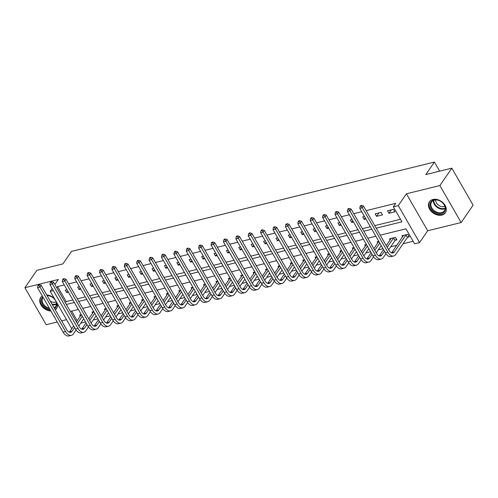 <?xml version="1.0" encoding="UTF-8"?>
<svg xmlns="http://www.w3.org/2000/svg" width="498" height="498" viewBox="0 0 498 498"><rect width="100%" height="100%" fill="white"/><g stroke="black" fill="none" stroke-linecap="round" stroke-linejoin="round"><path stroke-width="0.75" d="M55.29 309.818A9.686 7.109 -145.5 0 0 56.654 308.455A9.686 7.109 -145.5 0 0 57.482 303.892M54.363 298.47A9.686 7.109 -145.5 0 0 46.744 294.959M441.857 215.074A9.686 7.109 -145.5 0 0 445.355 212.764A9.686 7.109 -145.5 0 0 443.506 203.228A9.686 7.109 -145.5 0 0 432.887 199.48A9.686 7.109 -145.5 0 0 429.394 201.79A9.686 7.109 -145.5 0 0 431.237 211.326A9.686 7.109 -145.5 0 0 441.857 215.074M72.142 328.12L71.507 328.275L50.236 291.293L53.323 290.533M439.647 171.169L434.412 162.055L71.494 251.403L62.885 263.921L36.852 270.327L24.9 287.713L46.165 324.696L57.251 321.969M61.652 320.886L66.558 319.679M434.412 162.055L425.802 174.574L451.835 168.168L473.1 205.151L461.148 222.538L439.877 185.549L406.412 193.79L398.282 205.612L419.553 242.594L414.591 243.815L405.97 228.819L380.242 235.156M406.412 193.79L427.676 230.773L461.148 222.538M427.676 230.773L419.553 242.594M80.807 323.102L85.532 321.938M93.201 320.046L97.925 318.888M105.595 316.996L110.319 315.832M117.995 313.945L122.713 312.781M130.389 310.895L135.107 309.731M142.783 307.845L147.508 306.681M155.177 304.788L159.902 303.631M167.571 301.738L172.296 300.574M179.965 298.688L184.69 297.524M192.359 295.638L197.084 294.474M204.753 292.587L209.477 291.423M217.153 289.537L221.871 288.373M229.547 286.481L234.265 285.323M241.941 283.43L246.666 282.266M254.335 280.38L259.06 279.216M266.729 277.33L271.454 276.166M279.123 274.28L283.848 273.116M291.517 271.223L296.242 270.065M303.917 268.173L308.636 267.009M316.311 265.123L321.029 263.959M328.705 262.073L333.423 260.908M341.099 259.022L345.824 257.858M353.493 255.966L358.218 254.808M365.887 252.916L370.612 251.758M378.281 249.865L383.006 248.701M390.675 246.815L396.794 245.309M403.075 243.765L413.135 241.287M451.835 168.168L439.877 185.549M71.687 311.119L77.215 320.737M407.675 237.21L409.294 236.811L407.856 234.309L401.911 235.778L402.565 236.917M395.281 240.26L396.9 239.862L395.462 237.365L389.511 238.828L390.171 239.968M378.841 241.455L377.117 241.879L377.777 243.024M366.441 244.506L364.723 244.929L365.383 246.074M354.047 247.562L352.329 247.985L352.989 249.125M341.653 250.612L339.935 251.036L340.588 252.175M329.259 253.663L327.541 254.086L328.194 255.225M316.865 256.713L315.147 257.136L315.8 258.275M304.471 259.763L302.753 260.186L303.406 261.332M292.077 262.813L290.353 263.237L291.013 264.382M279.683 265.87L277.959 266.293L278.619 267.432M267.283 268.92L265.565 269.343L266.225 270.482M254.889 271.97L253.171 272.394L253.824 273.533M242.495 275.021L240.777 275.444L241.43 276.589M230.101 278.071L228.383 278.494L229.036 279.639M217.707 281.127L215.989 281.551L216.642 282.69M205.313 284.177L203.589 284.601L204.248 285.74M192.919 287.228L191.195 287.651L191.855 288.79M180.519 290.278L178.801 290.701L179.461 291.847M168.125 293.328L166.407 293.752L167.067 294.897M155.731 296.378L154.013 296.802L154.666 297.947M143.337 299.435L141.619 299.858L142.272 300.997M130.943 302.485L129.225 302.909L129.878 304.048M118.549 305.535L116.831 305.959L117.484 307.098M106.155 308.586L104.431 309.009L105.09 310.154M93.761 311.636L92.037 312.059L92.696 313.205M81.361 314.692L79.643 315.116L80.303 316.255M376.214 228.159L401.948 221.822L393.327 206.832L395.717 203.352L366.142 210.635M361.741 211.718L353.748 213.686M349.341 214.769L341.348 216.736M336.947 217.819L328.954 219.786M324.553 220.869L316.56 222.843M312.159 223.926L304.166 225.893M299.765 226.976L291.772 228.943M287.371 230.026L279.378 231.993M274.977 233.076L266.984 235.044M262.583 236.127L254.59 238.1M250.183 239.183L242.19 241.15M237.789 242.233L229.796 244.201M225.395 245.284L217.402 247.251M213.001 248.334L205.008 250.301M200.607 251.384L192.614 253.351M188.213 254.441L180.22 256.408M175.819 257.491L167.826 259.458M163.419 260.541L155.426 262.508M151.025 263.591L143.032 265.559M138.631 266.642L130.638 268.609M126.237 269.692L118.244 271.665M113.843 272.748L105.85 274.715M101.449 275.799L93.456 277.766M89.055 278.849L81.062 280.816M76.661 281.899L68.668 283.866M64.261 284.949L57.587 286.593L66.209 301.589L72.882 299.945M77.29 298.862L85.283 296.895M89.684 295.812L97.676 293.845M102.078 292.762L110.07 290.795M114.472 289.705L122.464 287.738M126.866 286.655L134.858 284.688M139.259 283.605L147.252 281.638M151.653 280.555L159.646 278.587M164.054 277.504L172.047 275.537M176.448 274.448L184.441 272.481M188.842 271.398L196.835 269.43M201.236 268.347L209.228 266.38M213.63 265.297L221.622 263.33M226.024 262.247L234.016 260.28M238.418 259.197L246.41 257.223M250.811 256.14L258.804 254.173M263.212 253.09L271.205 251.123M275.606 250.04L283.599 248.072M288 246.989L295.993 245.022M300.394 243.939L308.387 241.972M312.788 240.883L320.78 238.916M325.182 237.832L333.174 235.865M337.576 234.782L345.568 232.815M349.97 231.732L357.962 229.765M362.37 228.682L370.363 226.715M374.764 225.631L400.492 219.294M393.488 209.322L387.537 210.785L388.975 213.287L394.926 211.818L393.488 209.322M381.095 212.372L375.143 213.841L376.581 216.337L382.532 214.875L381.095 212.372M364.468 216.468L362.749 216.891L364.187 219.388L365.906 218.964M352.074 219.518L350.355 219.942L351.793 222.438L353.512 222.015M339.68 222.569L337.961 222.992L339.393 225.494L341.118 225.065M327.286 225.619L325.568 226.042L326.999 228.545L328.724 228.121M314.892 228.669L313.167 229.092L314.605 231.595L316.323 231.172M302.498 231.726L300.773 232.149L302.211 234.645L303.929 234.222M290.097 234.776L288.379 235.199L289.817 237.695L291.535 237.272M277.703 237.826L275.985 238.249L277.423 240.746L279.141 240.322M265.31 240.876L263.591 241.3L265.029 243.802L266.747 243.379M252.916 243.927L251.197 244.35L252.635 246.852L254.354 246.429M240.522 246.983L238.803 247.406L240.235 249.903L241.96 249.479M228.128 250.033L226.403 250.457L227.841 252.953L229.566 252.53M215.734 253.084L214.009 253.507L215.447 256.003L217.165 255.58M203.333 256.134L201.615 256.557L203.053 259.06L204.771 258.636M190.939 259.184L189.221 259.607L190.659 262.11L192.377 261.687M178.545 262.234L176.827 262.658L178.265 265.16L179.983 264.737M166.151 265.291L164.433 265.714L165.871 268.21L167.589 267.787M153.758 268.341L152.039 268.764L153.477 271.261L155.195 270.837M141.364 271.391L139.645 271.815L141.077 274.311L142.802 273.888M128.97 274.442L127.245 274.865L128.683 277.367L130.408 276.944M116.576 277.492L114.851 277.915L116.289 280.418L118.007 279.994M104.175 280.548L102.457 280.972L103.895 283.468L105.613 283.045M91.781 283.599L90.063 284.022L91.501 286.518L93.219 286.095M79.387 286.649L77.669 287.072L79.107 289.568L80.825 289.145M66.993 289.699L65.275 290.122L66.713 292.625L68.431 292.202M54.892 284.526L58.366 279.471L24.9 287.713M52.153 288.504L50.236 291.293M57.587 286.593L56.766 287.782M393.327 206.832L398.282 205.612M375.841 236.239L367.848 238.206M363.447 239.289L355.454 241.256M351.046 242.339L343.054 244.313M338.652 245.396L330.66 247.363M326.258 248.446L318.266 250.413M313.865 251.496L305.872 253.463M301.471 254.546L293.478 256.514M289.077 257.597L281.084 259.564M276.683 260.653L268.69 262.62M264.282 263.703L256.289 265.671M251.888 266.754L243.896 268.721M239.494 269.804L231.502 271.771M227.1 272.854L219.108 274.821M214.706 275.904L206.714 277.878M202.313 278.961L194.32 280.928M189.919 282.011L181.926 283.978M177.525 285.061L169.532 287.029M165.124 288.112L157.131 290.079M152.73 291.162L144.737 293.135M140.336 294.218L132.344 296.186M127.942 297.269L119.95 299.236M115.548 300.319L107.556 302.286M103.154 303.369L95.162 305.336M90.761 306.419L82.768 308.387M78.367 309.476L70.374 311.443M66.346 304.446L74.339 302.473M78.74 301.39L86.733 299.423M91.134 298.339L99.127 296.372M103.534 295.289L111.527 293.322M115.928 292.239L123.921 290.272M128.322 289.189L136.315 287.221M140.716 286.132L148.709 284.165M153.11 283.082L161.103 281.115M165.504 280.032L173.497 278.065M177.898 276.981L185.891 275.014M190.292 273.931L198.285 271.964M202.692 270.881L210.685 268.908M215.086 267.824L223.079 265.857M227.48 264.774L235.473 262.807M239.874 261.724L247.867 259.757M252.268 258.674L260.261 256.707M264.662 255.623L272.655 253.656M277.056 252.567L285.049 250.6M289.456 249.517L297.449 247.55M301.85 246.466L309.843 244.499M314.244 243.416L322.237 241.449M326.638 240.366L334.631 238.399M339.032 237.316L347.025 235.342M351.426 234.259L359.419 232.292M363.82 231.209L371.813 229.242M66.209 301.589L65.387 302.778M391.335 209.851L388.975 213.287M378.941 212.901L376.581 216.337M365.258 217.831L364.187 219.388M352.858 220.888L351.793 222.438M340.464 223.938L339.393 225.494M328.07 226.988L326.999 228.545M315.676 230.039L314.605 231.595M303.282 233.089L302.211 234.645M290.888 236.139L289.817 237.695M278.494 239.196L277.423 240.746M266.094 242.246L265.029 243.802M253.7 245.296L252.635 246.852M241.306 248.346L240.235 249.903M228.912 251.397L227.841 252.953M216.518 254.453L215.447 256.003M204.124 257.503L203.053 259.06M191.73 260.554L190.659 262.11M179.336 263.604L178.265 265.16M166.936 266.654L165.871 268.21M154.542 269.711L153.477 271.261M142.148 272.761L141.077 274.311M129.754 275.811L128.683 277.367M117.36 278.861L116.289 280.418M104.966 281.912L103.895 283.468M92.572 284.962L91.501 286.518M80.172 288.018L79.107 289.568M67.778 291.069L66.713 292.625M42.293 295.961A9.686 7.109 -145.5 0 0 40.693 297.48A9.686 7.109 -145.5 0 0 41.72 306.052A9.686 7.109 -145.5 0 0 50.939 310.989M408.895 236.114L407.42 237.44L405.982 234.944L394.285 251.951A6.213 3.536 -103.8 0 1 392.897 252.978A6.213 3.536 -103.8 0 1 389.025 250.426L363.472 205.998L362.276 207.734L387.824 252.169A9.313 5.297 76.2 0 0 393.638 255.997A9.313 5.297 76.2 0 0 395.723 254.447L407.42 237.44M403.523 235.38L391.808 252.561A6.213 3.536 -103.8 0 1 391.559 252.878M361.143 206.097L361.623 205.4L360.633 205.643L360.154 206.34L361.143 206.097L362.276 207.734L359.799 208.345L385.346 252.779A9.313 5.297 76.2 0 0 391.16 256.607L393.638 255.997M359.799 208.345L360.154 206.34M361.623 205.4L363.472 205.998M396.495 239.165L395.026 240.497L393.588 237.994L387.207 247.269M384.468 251.253L381.891 255.001A6.213 3.536 -103.8 0 1 380.503 256.034A6.213 3.536 -103.8 0 1 376.625 253.482L351.078 209.048L349.882 210.785L375.43 255.219A9.313 5.297 76.2 0 0 381.244 259.047A9.313 5.297 76.2 0 0 383.329 257.497L385.938 253.706M388.645 249.772L395.026 240.497M391.129 238.43L386.267 245.639M383.535 249.623L379.414 255.611A6.213 3.536 -103.8 0 1 379.165 255.928M348.749 209.148L349.229 208.45L348.239 208.693L347.76 209.39L348.749 209.148L349.882 210.785L347.405 211.395L372.952 255.829A9.313 5.297 76.2 0 0 378.766 259.657L381.244 259.047M347.405 211.395L347.76 209.39M349.229 208.45L351.078 209.048M372.074 254.304L369.497 258.051A6.213 3.536 -103.8 0 1 368.109 259.084A6.213 3.536 -103.8 0 1 364.231 256.532L338.684 212.098L337.488 213.835L363.036 258.269A9.313 5.297 76.2 0 0 368.85 262.097A9.313 5.297 76.2 0 0 370.935 260.554L373.544 256.756M376.251 252.822L381.219 245.595M379.781 243.099L374.813 250.326M378.735 241.48L373.874 248.695M371.141 252.673L367.02 258.661A6.213 3.536 -103.8 0 1 366.771 258.979M336.355 212.198L336.835 211.501L335.845 211.75L335.366 212.441L336.355 212.198L337.488 213.835L335.011 214.445L360.558 258.879A9.313 5.297 76.2 0 0 366.372 262.707L368.85 262.097M335.011 214.445L335.366 212.441M336.835 211.501L338.684 212.098M359.68 257.354L357.103 261.101A6.213 3.536 -103.8 0 1 355.715 262.135A6.213 3.536 -103.8 0 1 351.837 259.583L326.29 215.148L325.094 216.885L350.642 261.319A9.313 5.297 76.2 0 0 356.456 265.148A9.313 5.297 76.2 0 0 358.541 263.604L361.15 259.807M363.857 255.872L368.825 248.645M367.387 246.149L362.42 253.376M366.341 244.53L361.48 251.745M358.741 255.723L354.626 261.711A6.213 3.536 -103.8 0 1 354.371 262.035M323.961 215.248L324.441 214.557L323.445 214.8L322.972 215.497L323.961 215.248L325.094 216.885L322.617 217.495L348.164 261.929A9.313 5.297 76.2 0 0 353.978 265.758L356.456 265.148M322.617 217.495L322.972 215.497M324.441 214.557L326.29 215.148M347.287 260.404L344.709 264.152A6.213 3.536 -103.8 0 1 343.321 265.185A6.213 3.536 -103.8 0 1 339.443 262.633L313.896 218.199L312.7 219.942L338.248 264.37A9.313 5.297 76.2 0 0 344.062 268.198A9.313 5.297 76.2 0 0 346.147 266.654L348.756 262.863M351.457 258.923L356.431 251.702M354.993 249.199L350.026 256.426M353.947 247.587L349.086 254.795M346.347 258.773L342.232 264.768A6.213 3.536 -103.8 0 1 341.977 265.085M311.567 218.305L312.047 217.607L311.051 217.85L310.571 218.547L311.567 218.305L312.7 219.942L310.217 220.552L335.77 264.98A9.313 5.297 76.2 0 0 341.584 268.814L344.062 268.198M310.217 220.552L310.571 218.547M312.047 217.607L313.896 218.199M430.017 204.771A8.385 6.15 34.5 0 1 437.742 200.053A8.385 6.15 34.5 0 1 445.492 208.668A8.385 6.15 34.5 0 1 437.767 213.387A8.385 6.15 34.5 0 1 430.017 204.771M445.156 208.176A7.763 5.696 -145.5 0 0 439.647 200.787A7.763 5.696 -145.5 0 0 431.598 201.976A7.763 5.696 -145.5 0 0 430.832 204.572A7.763 5.696 -145.5 0 0 436.341 211.961A7.763 5.696 -145.5 0 0 444.39 210.772A7.763 5.696 -145.5 0 0 445.156 208.176M444.839 206.284A6.113 4.482 34.5 0 1 438.856 205.413A6.113 4.482 34.5 0 1 435.619 200.208A6.113 4.482 34.5 0 1 435.625 199.953M429.824 201.267L429.899 201.161A9.624 7.059 -145.5 0 0 429.824 201.267A9.624 7.059 -145.5 0 0 428.871 204.485A9.624 7.059 -145.5 0 0 435.706 213.648A9.624 7.059 -145.5 0 0 445.685 212.173A9.624 7.059 -145.5 0 0 445.766 212.055L445.685 212.173M49.943 309.258A8.385 6.15 34.5 0 1 42.361 304.06A8.385 6.15 34.5 0 1 42.828 296.883M43.114 297.381A7.763 5.696 -145.5 0 0 42.896 297.667A7.763 5.696 -145.5 0 0 49.364 308.25M56.137 301.975A6.113 4.482 34.5 0 1 55.39 302.236A6.113 4.482 34.5 0 1 50.348 301.228M55.122 309.532A9.624 7.059 -145.5 0 0 56.984 307.864A9.624 7.059 -145.5 0 0 57.065 307.752L56.984 307.864M41.122 296.957L41.197 296.852A9.624 7.059 -145.5 0 0 41.122 296.957A9.624 7.059 -145.5 0 0 41.913 305.156A9.624 7.059 -145.5 0 0 50.559 310.335M47.036 295.47A8.385 6.15 34.5 0 1 55.191 299.902M56.193 301.657A8.385 6.15 34.5 0 1 54.531 308.505M54.145 307.832A7.763 5.696 -145.5 0 0 55.689 306.463A7.763 5.696 -145.5 0 0 54.749 299.447A7.763 5.696 -145.5 0 0 47.136 295.638M334.893 263.454L332.315 267.208A6.213 3.536 -103.8 0 1 330.921 268.235A6.213 3.536 -103.8 0 1 327.049 265.683L301.502 221.255L300.3 222.992L325.854 267.426A9.313 5.297 76.2 0 0 331.668 271.254A9.313 5.297 76.2 0 0 333.753 269.704L336.362 265.913M339.063 261.979L344.037 254.752M342.599 252.249L337.625 259.477M341.553 250.637L336.692 257.846M333.953 261.824L329.832 267.818A6.213 3.536 -103.8 0 1 329.583 268.136M299.174 221.355L299.647 220.658L298.657 220.9L298.178 221.598L299.174 221.355L300.3 222.992L297.823 223.602L323.376 268.036A9.313 5.297 76.2 0 0 329.184 271.864L331.668 271.254M297.823 223.602L298.178 221.598M299.647 220.658L301.502 221.255M322.499 266.511L319.921 270.258A6.213 3.536 -103.8 0 1 318.527 271.292A6.213 3.536 -103.8 0 1 314.655 268.733L289.101 224.305L287.906 226.042L313.46 270.476A9.313 5.297 76.2 0 0 319.274 274.305A9.313 5.297 76.2 0 0 321.353 272.755L323.961 268.964M326.669 265.029L331.637 257.802M330.205 255.3L325.231 262.527M329.159 253.687L324.298 260.896M321.559 264.88L317.438 270.868A6.213 3.536 -103.8 0 1 317.189 271.186M286.773 224.405L287.253 223.708L286.263 223.951L285.784 224.648L286.773 224.405L287.906 226.042L285.429 226.652L310.976 271.086A9.313 5.297 76.2 0 0 316.79 274.915L319.274 274.305M285.429 226.652L285.784 224.648M287.253 223.708L289.101 224.305M310.105 269.561L307.521 273.309A6.213 3.536 -103.8 0 1 306.133 274.342A6.213 3.536 -103.8 0 1 302.261 271.79L276.707 227.356L275.512 229.092L301.066 273.526A9.313 5.297 76.2 0 0 306.874 277.355A9.313 5.297 76.2 0 0 308.959 275.805L311.567 272.014M314.275 268.08L319.243 260.852M317.811 258.356L312.837 265.577M316.765 256.738L311.904 263.952M309.165 267.93L305.044 273.919A6.213 3.536 -103.8 0 1 304.795 274.236M274.379 227.455L274.859 226.758L273.869 227.007L273.39 227.698L274.379 227.455L275.512 229.092L273.035 229.703L298.582 274.137A9.313 5.297 76.2 0 0 304.396 277.965L306.874 277.355M273.035 229.703L273.39 227.698M274.859 226.758L276.707 227.356M297.704 272.611L295.127 276.359A6.213 3.536 -103.8 0 1 293.739 277.392A6.213 3.536 -103.8 0 1 289.861 274.84L264.314 230.406L263.118 232.143L288.666 276.577A9.313 5.297 76.2 0 0 294.48 280.405A9.313 5.297 76.2 0 0 296.565 278.861L299.174 275.064M301.881 271.13L306.849 263.903M305.411 261.406L300.443 268.634M304.365 259.788L299.503 267.003M296.771 270.98L292.65 276.969A6.213 3.536 -103.8 0 1 292.401 277.293M261.985 230.506L262.465 229.815L261.475 230.057L260.996 230.748L261.985 230.506L263.118 232.143L260.641 232.753L286.188 277.187A9.313 5.297 76.2 0 0 292.002 281.015L294.48 280.405M260.641 232.753L260.996 230.748M262.465 229.815L264.314 230.406M285.31 275.662L282.733 279.409A6.213 3.536 -103.8 0 1 281.345 280.442A6.213 3.536 -103.8 0 1 277.467 277.89L251.92 233.456L250.724 235.199L276.272 279.627A9.313 5.297 76.2 0 0 282.086 283.455A9.313 5.297 76.2 0 0 284.171 281.912L286.78 278.114M289.487 274.18L294.455 266.959M293.017 264.457L288.049 271.684M291.971 262.838L287.109 270.053M284.377 274.031L280.256 280.019A6.213 3.536 -103.8 0 1 280.007 280.343M249.591 233.556L250.071 232.865L249.081 233.108L248.602 233.805L249.591 233.556L250.724 235.199L248.247 235.809L273.794 280.237A9.313 5.297 76.2 0 0 279.608 284.065L282.086 283.455M248.247 235.809L248.602 233.805M250.071 232.865L251.92 233.456M272.916 278.712L270.339 282.466A6.213 3.536 -103.8 0 1 268.951 283.493A6.213 3.536 -103.8 0 1 265.073 280.94L239.526 236.513L238.33 238.249L263.878 282.677A9.313 5.297 76.2 0 0 269.692 286.512A9.313 5.297 76.2 0 0 271.777 284.962L274.386 281.171M277.093 277.23L282.061 270.009M280.623 267.507L275.655 274.734M279.577 265.895L274.715 273.103M271.983 277.081L267.862 283.076A6.213 3.536 -103.8 0 1 267.613 283.393M237.197 236.612L237.677 235.915L236.681 236.158L236.208 236.855L237.197 236.612L238.33 238.249L235.853 238.859L261.4 283.294A9.313 5.297 76.2 0 0 267.214 287.122L269.692 286.512M235.853 238.859L236.208 236.855M237.677 235.915L239.526 236.513M260.522 281.762L257.945 285.516A6.213 3.536 -103.8 0 1 256.557 286.543A6.213 3.536 -103.8 0 1 252.679 283.991L227.132 239.563L225.936 241.3L251.484 285.734A9.313 5.297 76.2 0 0 257.298 289.562A9.313 5.297 76.2 0 0 259.383 288.012L261.992 284.221M264.699 280.287L269.667 273.06M268.229 270.557L263.261 277.784M267.183 268.945L262.322 276.153M259.583 280.137L255.468 286.126A6.213 3.536 -103.8 0 1 255.213 286.443M224.803 239.663L225.283 238.965L224.287 239.208L223.814 239.905L224.803 239.663L225.936 241.3L223.453 241.91L249.006 286.344A9.313 5.297 76.2 0 0 254.82 290.172L257.298 289.562M223.453 241.91L223.814 239.905M225.283 238.965L227.132 239.563M248.129 284.819L245.551 288.566A6.213 3.536 -103.8 0 1 244.163 289.599A6.213 3.536 -103.8 0 1 240.285 287.047L214.738 242.613L213.542 244.35L239.09 288.784A9.313 5.297 76.2 0 0 244.904 292.612A9.313 5.297 76.2 0 0 246.989 291.062L249.598 287.271M252.299 283.337L257.273 276.11M255.835 273.614L250.868 280.835M254.789 271.995L249.928 279.204M247.189 283.188L243.074 289.176A6.213 3.536 -103.8 0 1 242.819 289.494M212.409 242.713L212.883 242.016L211.893 242.265L211.413 242.956L212.409 242.713L213.542 244.35L211.059 244.96L236.612 289.394A9.313 5.297 76.2 0 0 242.426 293.222L244.904 292.612M211.059 244.96L211.413 242.956M212.883 242.016L214.738 242.613M235.735 287.869L233.157 291.616A6.213 3.536 -103.8 0 1 231.763 292.65A6.213 3.536 -103.8 0 1 227.891 290.097L202.337 245.663L201.142 247.4L226.696 291.834A9.313 5.297 76.2 0 0 232.51 295.663A9.313 5.297 76.2 0 0 234.589 294.119L237.204 290.322M239.905 286.387L244.879 279.16M243.441 276.664L238.467 283.891M242.395 275.045L237.534 282.26M234.795 286.238L230.674 292.226A6.213 3.536 -103.8 0 1 230.425 292.544M200.015 245.763L200.489 245.066L199.499 245.315L199.019 246.006L200.015 245.763L201.142 247.4L198.665 248.01L224.218 292.444A9.313 5.297 76.2 0 0 230.026 296.273L232.51 295.663M198.665 248.01L199.019 246.006M200.489 245.066L202.337 245.663M223.341 290.919L220.757 294.667A6.213 3.536 -103.8 0 1 219.369 295.7A6.213 3.536 -103.8 0 1 215.497 293.148L189.943 248.714L188.748 250.45L214.302 294.884A9.313 5.297 76.2 0 0 220.11 298.713A9.313 5.297 76.2 0 0 222.195 297.169L224.803 293.372M227.511 289.438L232.479 282.21M231.047 279.714L226.073 286.941M230.001 278.096L225.14 285.31M222.401 289.288L218.28 295.277A6.213 3.536 -103.8 0 1 218.031 295.6M187.615 248.813L188.095 248.122L187.105 248.365L186.626 249.062L187.615 248.813L188.748 250.45L186.271 251.067L211.818 295.495A9.313 5.297 76.2 0 0 217.632 299.323L220.11 298.713M186.271 251.067L186.626 249.062M188.095 248.122L189.943 248.714M210.947 293.969L208.363 297.723A6.213 3.536 -103.8 0 1 206.975 298.75A6.213 3.536 -103.8 0 1 203.103 296.198L177.549 251.764L176.354 253.507L201.908 297.935A9.313 5.297 76.2 0 0 207.716 301.769A9.313 5.297 76.2 0 0 209.801 300.219L212.409 296.428M215.117 292.488L220.085 285.267M218.647 282.764L213.679 289.992M217.601 281.152L212.746 288.361M210.007 292.338L205.886 298.333A6.213 3.536 -103.8 0 1 205.637 298.651M175.221 251.87L175.701 251.173L174.711 251.415L174.232 252.113L175.221 251.87L176.354 253.507L173.877 254.117L199.424 298.545A9.313 5.297 76.2 0 0 205.238 302.379L207.716 301.769M173.877 254.117L174.232 252.113M175.701 251.173L177.549 251.764M198.546 297.02L195.969 300.773A6.213 3.536 -103.8 0 1 194.581 301.8A6.213 3.536 -103.8 0 1 190.703 299.248L165.155 254.82L163.96 256.557L189.508 300.991A9.313 5.297 76.2 0 0 195.322 304.82A9.313 5.297 76.2 0 0 197.407 303.27L200.015 299.479M202.723 295.544L207.691 288.317M206.253 285.815L201.285 293.042M205.207 284.202L200.345 291.411M197.613 295.389L193.492 301.383A6.213 3.536 -103.8 0 1 193.243 301.701M162.827 254.92L163.307 254.223L162.317 254.466L161.838 255.163L162.827 254.92L163.96 256.557L161.483 257.167L187.03 301.601A9.313 5.297 76.2 0 0 192.844 305.43L195.322 304.82M161.483 257.167L161.838 255.163M163.307 254.223L165.155 254.82M186.152 300.076L183.575 303.824A6.213 3.536 -103.8 0 1 182.187 304.857A6.213 3.536 -103.8 0 1 178.309 302.305L152.762 257.871L151.566 259.607L177.114 304.041A9.313 5.297 76.2 0 0 182.928 307.87A9.313 5.297 76.2 0 0 185.013 306.32L187.621 302.529M190.329 298.595L195.297 291.367M193.859 288.871L188.891 296.092M192.813 287.253L187.951 294.461M185.219 298.445L181.098 304.434A6.213 3.536 -103.8 0 1 180.849 304.751M150.433 257.97L150.913 257.273L149.923 257.516L149.444 258.213L150.433 257.97L151.566 259.607L149.089 260.217L174.636 304.651A9.313 5.297 76.2 0 0 180.45 308.48L182.928 307.87M149.089 260.217L149.444 258.213M150.913 257.273L152.762 257.871M173.758 303.126L171.181 306.874A6.213 3.536 -103.8 0 1 169.793 307.907A6.213 3.536 -103.8 0 1 165.915 305.355L140.368 260.921L139.172 262.658L164.72 307.092A9.313 5.297 76.2 0 0 170.534 310.92A9.313 5.297 76.2 0 0 172.619 309.376L175.228 305.579M177.935 301.645L182.903 294.418M181.465 291.921L176.497 299.149M180.419 290.303L175.557 297.518M172.825 301.495L168.704 307.484A6.213 3.536 -103.8 0 1 168.455 307.801M138.039 261.02L138.519 260.323L137.523 260.572L137.05 261.263L138.039 261.02L139.172 262.658L136.695 263.268L162.242 307.702A9.313 5.297 76.2 0 0 168.056 311.53L170.534 310.92M136.695 263.268L137.05 261.263M138.519 260.323L140.368 260.921M161.364 306.177L158.787 309.924A6.213 3.536 -103.8 0 1 157.399 310.957A6.213 3.536 -103.8 0 1 153.521 308.405L127.974 263.971L126.778 265.708L152.326 310.142A9.313 5.297 76.2 0 0 158.14 313.97A9.313 5.297 76.2 0 0 160.225 312.427L162.834 308.629M165.535 304.695L170.509 297.468M169.071 294.972L164.103 302.199M168.025 293.353L163.163 300.568M160.424 304.546L156.31 310.534A6.213 3.536 -103.8 0 1 156.055 310.858M125.645 264.071L126.125 263.38L125.129 263.623L124.649 264.32L125.645 264.071L126.778 265.708L124.295 266.318L149.848 310.752A9.313 5.297 76.2 0 0 155.662 314.58L158.14 313.97M124.295 266.318L124.649 264.32M126.125 263.38L127.974 263.971M148.97 309.227L146.393 312.974A6.213 3.536 -103.8 0 1 144.999 314.008A6.213 3.536 -103.8 0 1 141.127 311.455L115.58 267.021L114.378 268.764L139.932 313.192A9.313 5.297 76.2 0 0 145.746 317.021A9.313 5.297 76.2 0 0 147.831 315.477L150.44 311.686M153.141 307.745L158.115 300.524M156.677 298.022L151.709 305.249M155.631 296.41L150.769 303.618M148.031 307.596L143.91 313.584A6.213 3.536 -103.8 0 1 143.661 313.908M113.251 267.121L113.725 266.43L112.735 266.673L112.255 267.37L113.251 267.121L114.378 268.764L111.901 269.374L137.454 313.802A9.313 5.297 76.2 0 0 143.262 317.631L145.746 317.021M111.901 269.374L112.255 267.37M113.725 266.43L115.58 267.021M136.577 312.277L133.999 316.031A6.213 3.536 -103.8 0 1 132.605 317.058A6.213 3.536 -103.8 0 1 128.733 314.506L103.179 270.078L101.984 271.815L127.538 316.249A9.313 5.297 76.2 0 0 133.352 320.077A9.313 5.297 76.2 0 0 135.431 318.527L138.039 314.736M140.747 310.802L145.721 303.575M144.283 301.072L139.309 308.299M143.237 299.46L138.376 306.668M135.637 310.646L131.516 316.641A6.213 3.536 -103.8 0 1 131.267 316.958M100.851 270.177L101.331 269.48L100.341 269.723L99.861 270.42L100.851 270.177L101.984 271.815L99.507 272.425L125.06 316.859A9.313 5.297 76.2 0 0 130.868 320.687L133.352 320.077M99.507 272.425L99.861 270.42M101.331 269.48L103.179 270.078M124.183 315.334L121.599 319.081A6.213 3.536 -103.8 0 1 120.211 320.114A6.213 3.536 -103.8 0 1 116.339 317.556L90.785 273.128L89.59 274.865L115.144 319.299A9.313 5.297 76.2 0 0 120.952 323.127A9.313 5.297 76.2 0 0 123.037 321.577L125.645 317.786M128.353 313.852L133.321 306.625M131.889 304.122L126.915 311.35M130.843 302.51L125.982 309.719M123.243 313.703L119.122 319.691A6.213 3.536 -103.8 0 1 118.873 320.009M88.457 273.228L88.937 272.531L87.947 272.773L87.467 273.47L88.457 273.228L89.59 274.865L87.113 275.475L112.66 319.909A9.313 5.297 76.2 0 0 118.474 323.737L120.952 323.127M87.113 275.475L87.467 273.47M88.937 272.531L90.785 273.128M111.782 318.384L109.205 322.131A6.213 3.536 -103.8 0 1 107.817 323.165A6.213 3.536 -103.8 0 1 103.945 320.612L78.391 276.178L77.196 277.915L102.744 322.349A9.313 5.297 76.2 0 0 108.558 326.178A9.313 5.297 76.2 0 0 110.643 324.628L113.251 320.837M115.959 316.902L120.927 309.675M119.489 307.179L114.521 314.4M118.443 305.56L113.581 312.769M110.849 316.753L106.728 322.741A6.213 3.536 -103.8 0 1 106.479 323.059M76.063 276.278L76.543 275.581L75.553 275.83L75.074 276.521L76.063 276.278L77.196 277.915L74.719 278.525L100.266 322.959A9.313 5.297 76.2 0 0 106.08 326.788L108.558 326.178M74.719 278.525L75.074 276.521M76.543 275.581L78.391 276.178M99.388 321.434L96.811 325.182A6.213 3.536 -103.8 0 1 95.423 326.215A6.213 3.536 -103.8 0 1 91.545 323.663L65.997 279.229L64.802 280.965L90.35 325.399A9.313 5.297 76.2 0 0 96.164 329.228A9.313 5.297 76.2 0 0 98.249 327.684L100.857 323.887M103.565 319.953L108.533 312.725M107.095 310.229L102.127 317.456M106.049 308.611L101.187 315.825M98.455 319.803L94.334 325.792A6.213 3.536 -103.8 0 1 94.085 326.109M63.669 279.328L64.149 278.637L63.159 278.88L62.68 279.571L63.669 279.328L64.802 280.965L62.325 281.575L87.872 326.009A9.313 5.297 76.2 0 0 93.686 329.838L96.164 329.228M62.325 281.575L62.68 279.571M64.149 278.637L65.997 279.229M86.994 324.484L84.417 328.232A6.213 3.536 -103.8 0 1 83.029 329.265A6.213 3.536 -103.8 0 1 79.151 326.713L53.603 282.279L52.408 284.022L77.956 328.45A9.313 5.297 76.2 0 0 83.77 332.278A9.313 5.297 76.2 0 0 85.855 330.734L88.463 326.937M91.171 323.003L96.139 315.776M94.701 313.279L89.733 320.507M93.655 311.661L88.793 318.876M86.061 322.853L81.94 328.842A6.213 3.536 -103.8 0 1 81.691 329.166M51.275 282.378L51.755 281.687L50.759 281.93L50.286 282.627L51.275 282.378L52.408 284.022L49.931 284.632L75.478 329.06A9.313 5.297 76.2 0 0 81.292 332.888L83.77 332.278M49.931 284.632L50.286 282.627M51.755 281.687L53.603 282.279M74.6 327.535L72.023 331.288A6.213 3.536 -103.8 0 1 70.635 332.315A6.213 3.536 -103.8 0 1 66.757 329.763L41.21 285.329L40.014 287.072L65.562 331.5A9.313 5.297 76.2 0 0 71.376 335.335A9.313 5.297 76.2 0 0 73.461 333.785L76.07 329.993M78.777 326.053L83.745 318.832M82.307 316.33L77.339 323.557M81.261 314.717L76.399 321.926M73.66 325.904L69.546 331.898A6.213 3.536 -103.8 0 1 69.29 332.216M38.881 285.435L39.361 284.738L38.365 284.981L37.892 285.678L38.881 285.435L40.014 287.072L37.531 287.682L63.084 332.11A9.313 5.297 76.2 0 0 68.898 335.945L71.376 335.335M37.531 287.682L37.892 285.678M39.361 284.738L41.21 285.329M394.285 251.951L391.808 252.561M387.824 252.169L385.346 252.779M381.891 255.001L379.414 255.611M375.43 255.219L372.952 255.829M369.497 258.051L367.02 258.661M363.036 258.269L360.558 258.879M357.103 261.101L354.626 261.711M350.642 261.319L348.164 261.929M344.709 264.152L342.232 264.768M338.248 264.37L335.77 264.98M445.137 208.618A7.763 5.696 34.5 0 1 437.493 207.598A7.763 5.696 34.5 0 1 433.322 200.949A7.763 5.696 34.5 0 1 433.341 200.507M433.808 200.308A7.507 5.509 -145.5 0 0 433.795 200.663A7.507 5.509 -145.5 0 0 437.792 207.068A7.507 5.509 -145.5 0 0 445.156 208.114M56.442 304.309A7.763 5.696 34.5 0 1 55.378 304.689A7.763 5.696 34.5 0 1 52.365 304.739M51.973 304.054A7.507 5.509 -145.5 0 0 55.496 304.141A7.507 5.509 -145.5 0 0 56.455 303.805M332.315 267.208L329.832 267.818M325.854 267.426L323.376 268.036M319.921 270.258L317.438 270.868M313.46 270.476L310.976 271.086M307.521 273.309L305.044 273.919M301.066 273.526L298.582 274.137M295.127 276.359L292.65 276.969M288.666 276.577L286.188 277.187M282.733 279.409L280.256 280.019M276.272 279.627L273.794 280.237M270.339 282.466L267.862 283.076M263.878 282.677L261.4 283.294M257.945 285.516L255.468 286.126M251.484 285.734L249.006 286.344M245.551 288.566L243.074 289.176M239.09 288.784L236.612 289.394M233.157 291.616L230.674 292.226M226.696 291.834L224.218 292.444M220.757 294.667L218.28 295.277M214.302 294.884L211.818 295.495M208.363 297.723L205.886 298.333M201.908 297.935L199.424 298.545M195.969 300.773L193.492 301.383M189.508 300.991L187.03 301.601M183.575 303.824L181.098 304.434M177.114 304.041L174.636 304.651M171.181 306.874L168.704 307.484M164.72 307.092L162.242 307.702M158.787 309.924L156.31 310.534M152.326 310.142L149.848 310.752M146.393 312.974L143.91 313.584M139.932 313.192L137.454 313.802M133.999 316.031L131.516 316.641M127.538 316.249L125.06 316.859M121.599 319.081L119.122 319.691M115.144 319.299L112.66 319.909M109.205 322.131L106.728 322.741M102.744 322.349L100.266 322.959M96.811 325.182L94.334 325.792M90.35 325.399L87.872 326.009M84.417 328.232L81.94 328.842M77.956 328.45L75.478 329.06M72.023 331.288L69.546 331.898M65.562 331.5L63.084 332.11"/></g></svg>
